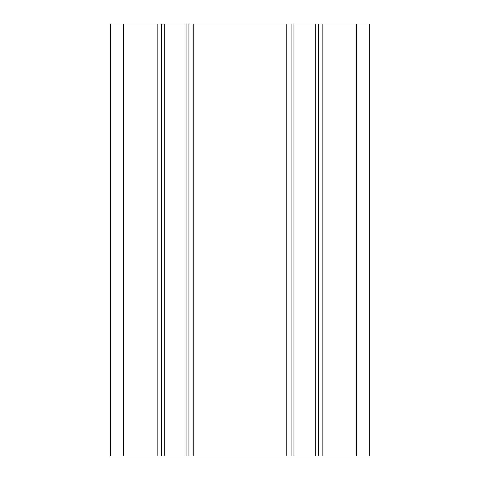 <?xml version="1.0" encoding="UTF-8"?>
<svg xmlns="http://www.w3.org/2000/svg" width="480" height="480" viewBox="0 0 480 480"><rect width="100%" height="100%" fill="white"/><g stroke="black" fill="none" stroke-linecap="round" stroke-linejoin="round"><path stroke-width="0.72" d="M123.36 24L291.084 24L291.084 456L291.084 24L369.6 24L369.6 456L110.4 456L110.4 24L123.36 24L123.36 456M161.484 24L161.484 456M188.916 24L188.916 456M318.516 24L318.516 456M157.164 24L157.164 456M164.322 24L164.322 456M186.078 24L186.078 456M193.236 24L193.236 456M286.764 24L286.764 456M293.922 24L293.922 456M315.678 24L315.678 456M322.836 24L322.836 456M356.64 24L356.64 456"/></g></svg>
